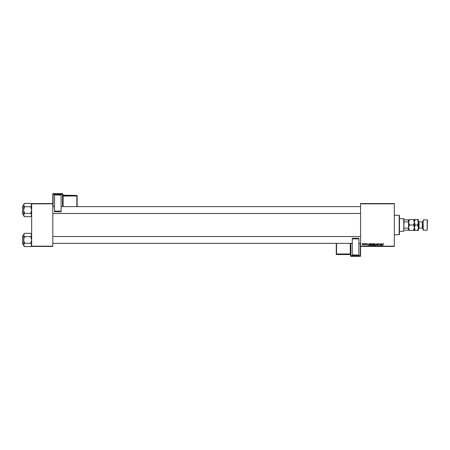 <?xml version="1.0" encoding="UTF-8"?>
<svg xmlns="http://www.w3.org/2000/svg" width="450" height="450" viewBox="0 0 450 450"><rect width="100%" height="100%" fill="white"/><g stroke="black" fill="none" stroke-linecap="round" stroke-linejoin="round"><path stroke-width="0.67" d="M360.574 203.546L394.324 203.546L394.324 203.833L360.574 203.833L360.574 203.546M370.688 244.727L371.559 243.562L372.246 244.429L371.97 245.317L371.379 245.621L370.688 244.727M368.578 244.136L367.864 245.593L367.594 243.591L367.869 244.136L368.578 244.136M383.383 243.562L383.771 244.187L383.366 243.799L382.646 245.593L383.383 243.562M377.471 244.153L378.101 243.562L378.72 244.243L378.09 243.799L377.679 244.136L378.512 245.087L377.955 245.621L377.37 244.997L377.961 245.385L378.304 245.098L377.471 244.153M375.604 245.593L376.74 243.591L377.049 245.593L376.577 243.877L375.604 245.593M374.017 244.727L374.889 243.562L375.576 244.429L375.3 245.317L374.704 245.621L374.017 244.727M361.98 243.877L362.239 243.591L361.98 243.877M360.574 246.167L394.324 246.167L394.324 246.454L360.574 246.454L360.574 203.833M394.324 246.167L394.324 203.833M372.532 244.215L373.106 243.591L373.911 243.591L373.573 245.593L372.78 245.559L372.532 244.215M382.281 244.136L381.566 245.593L381.296 243.591L381.572 244.136L382.281 244.136M380.661 244.811L381.088 243.591L380.745 245.593L379.952 243.894L379.463 245.593L379.8 243.591L380.599 245.289L380.661 244.811M366.266 243.562L366.761 244.086L365.979 243.973L366.576 244.659L366.142 245.076L365.67 244.631L366.373 244.693L365.771 243.984L366.266 243.562M369.669 243.641L370.581 243.591L370.243 245.593L369.489 245.565L369.051 244.772L369.669 243.641M362.368 244.463L363.015 243.562L363.51 244.148L362.852 245.076L362.368 244.463M363.904 243.877L364.162 243.591L363.904 243.877M364.646 244.176L364.967 243.591L364.719 245.047L364.562 244.744L364.084 245.019L364.646 244.176M365.31 243.877L365.563 243.591L365.31 243.877M31.652 203.546L52.819 203.546L52.819 203.833L31.652 203.833L31.652 203.546M52.819 246.167L52.819 246.454L31.652 246.454L31.652 246.167L52.819 246.167L52.819 203.833M31.652 246.167L31.652 203.833M373.399 245.357L373.506 244.732L372.831 244.817L372.713 245.098L373.399 245.357M373.545 244.502L373.663 243.827L372.741 244.221L373.545 244.502M375.137 245.166L375.368 244.423L374.873 243.799L374.226 244.749L374.715 245.385L375.137 245.166M381.892 244.963L382.168 244.373L381.6 244.373L381.724 245.374L381.892 244.963M368.19 244.963L368.466 244.373L367.897 244.373L368.021 245.374L368.19 244.963M370.074 245.357L370.333 243.827L369.259 244.789L369.506 245.323L370.074 245.357M371.807 245.166L372.037 244.423L371.543 243.799L370.896 244.749L371.385 245.385L371.807 245.166M362.863 244.89L363.302 244.17L363.015 243.748L362.576 244.468L362.863 244.89M399.184 215.274L399.471 215.561L399.471 234.439L399.184 234.726L399.184 215.274L394.324 215.274M399.184 234.726L394.324 234.726M31.652 234.203L30.763 233.314L31.652 234.973L30.763 236.632L24.536 236.632L23.642 234.973L24.536 233.314L30.763 233.314M23.664 245.171L23.642 245.717L24.536 246.606L23.642 244.946L24.536 243.281L23.642 239.957L24.536 236.632M23.642 244.249L22.5 244.08L22.5 235.839L22.5 244.08L22.5 235.839L23.642 235.671M30.763 236.632L31.652 239.957L30.763 243.281L31.652 244.946L30.763 246.606L24.536 246.606M30.763 243.281L24.536 243.281M31.41 245.796L31.635 245.171M23.889 234.124L23.664 234.743M24.536 233.314L23.642 234.203L23.642 244.946M31.652 204.283L30.763 203.394L31.652 205.054L30.763 206.719L24.536 206.719L23.642 205.054L24.536 203.394L30.763 203.394M24.536 203.394L23.642 204.283L23.642 215.797L24.536 216.686L23.642 215.027L24.536 213.368L23.642 210.043L24.536 206.719M23.642 205.751L22.5 205.92L22.5 213.761M22.5 206.325L22.5 214.161M22.674 214.329L23.642 214.329M30.763 206.719L31.652 210.043L30.763 213.368L31.652 215.027L30.763 216.686L24.536 216.686M30.763 213.368L24.536 213.368M31.41 215.876L31.635 215.257M23.889 204.204L23.664 204.829M403.762 218.706L404.049 218.993L403.762 231.294L403.762 218.706L399.471 218.706M404.049 219.853L408.623 219.853L408.623 230.147L408.336 230.147L408.623 227.492L408.336 219.853M404.049 228.094L408.336 228.094M404.049 221.906L408.336 221.906M404.049 230.147L408.336 230.147M422.921 229.86L423.208 219.853L423.208 230.147L422.921 229.86M427.213 219.853L427.5 220.14L427.213 230.147L427.213 219.853L423.208 219.853M422.921 221.169A0.686 0.686 0 0 1 422.235 221.856L419.034 221.856A0.686 0.686 0 0 1 418.348 221.169M417.504 230.434L418.348 227.717L417.504 225L418.348 222.283L417.504 219.566L418.348 219.566L418.348 230.434L415.181 230.434L414.343 227.717L413.505 230.434L409.466 230.434L408.623 227.717L409.466 225L408.623 222.283L409.466 219.566L408.623 219.853M422.921 228.831A0.686 0.686 0 0 0 422.235 228.144L419.034 228.144A0.686 0.686 0 0 0 418.348 228.831M427.213 230.147L423.208 230.147M414.343 219.566L414.343 222.283L415.181 219.566L413.505 219.566L414.343 222.283L413.505 225L409.466 225M413.505 219.566L409.466 219.566M413.505 225L414.343 227.717L414.343 230.434L415.181 230.434M413.505 230.434L414.343 230.434M408.623 230.147L409.466 230.434M414.343 222.283L414.343 227.717L415.181 225L414.343 222.283M417.504 225L415.181 225M417.504 219.566L415.181 219.566M62.826 193.95A0.287 0.287 0 0 0 62.544 193.663L53.106 193.663L53.106 194.085L62.544 194.085L62.544 193.663A0.287 0.287 180 0 1 62.826 193.95L62.826 206.612M54.534 194.912L61.11 195.143L54.534 194.912M61.11 211.151L61.11 211.703L54.534 211.703L54.534 211.151L61.11 211.151L61.11 195.143M61.11 211.703L54.534 211.703M54.534 211.151L54.534 195.143M52.819 203.546L52.819 193.95A0.287 0.287 180 0 1 53.106 193.663L62.544 193.663M77.13 195.733A0.287 0.287 0 0 0 76.843 195.446L63.113 195.446L63.113 195.733L76.843 195.733L76.843 195.446A0.287 0.287 0 0 1 77.13 195.733L77.13 206.612M350.561 256.05A0.287 0.287 0 0 0 350.848 256.337L360.287 256.337L360.287 255.915L350.848 255.915L350.848 256.337A0.287 0.287 -0 0 1 350.561 256.05L350.561 243.388M336.549 243.388L336.549 253.974L350.274 253.974L350.274 254.267L336.549 254.267L336.549 254.554L350.274 254.554L350.274 254.267A0.287 0.287 -0 0 1 350.561 254.554L350.561 243.422M358.858 255.088L352.277 254.857L358.858 255.088M352.277 238.849L352.277 238.297L358.858 238.297L358.858 238.849L352.277 238.849L352.277 254.857M352.277 238.297L358.858 238.297M358.858 238.849L358.858 254.857M360.574 246.454L360.574 256.05A0.287 0.287 -0 0 1 360.287 256.337L350.848 256.337M336.262 243.388L336.262 254.267L336.262 243.388M422.235 228.144L422.235 221.856M419.034 221.856L419.034 228.144M62.544 206.612L62.544 194.383L53.106 194.383L53.106 206.612M76.843 206.612L76.843 196.026L63.113 196.026L63.113 206.612M77.13 196.014A0.287 0.287 180 0 0 76.843 195.733L77.13 196.014M63.113 195.446L63.113 195.446A0.287 0.287 0 0 1 62.826 195.165L76.843 195.446M62.826 196.037L63.113 195.733A0.287 0.287 180 0 1 62.826 195.446M62.826 194.372A0.287 0.287 180 0 0 62.544 194.085L62.826 194.372M53.106 194.085A0.287 0.287 180 0 0 52.819 194.372L53.106 194.085M350.848 243.388L350.848 255.617L360.287 255.617L360.287 243.388M350.561 253.963L350.274 253.974L350.274 243.388M336.262 253.986A0.287 0.287 -0 0 0 336.549 254.267L336.262 253.986M336.549 254.554A0.287 0.287 180 0 1 336.262 254.267A0.287 0.287 0 0 0 336.549 254.554L350.274 254.554A0.287 0.287 180 0 1 350.561 254.835L350.274 254.554M350.561 255.628A0.287 0.287 -0 0 0 350.848 255.915L350.561 255.628M360.287 255.915A0.287 0.287 -0 0 0 360.574 255.628L360.287 255.915M31.652 245.717L30.763 246.606M360.574 243.388L358.858 243.388M352.277 243.388L52.819 243.388M360.574 236.526L52.819 236.526M52.819 206.612L54.534 206.612M61.11 206.612L360.574 206.612M52.819 213.474L360.574 213.474M31.652 215.797L30.763 216.686M403.762 231.294L399.471 231.294M53.106 193.663A0.287 0.287 0 0 0 52.819 193.95M360.287 256.337A0.287 0.287 0 0 0 360.574 256.05"/></g></svg>

